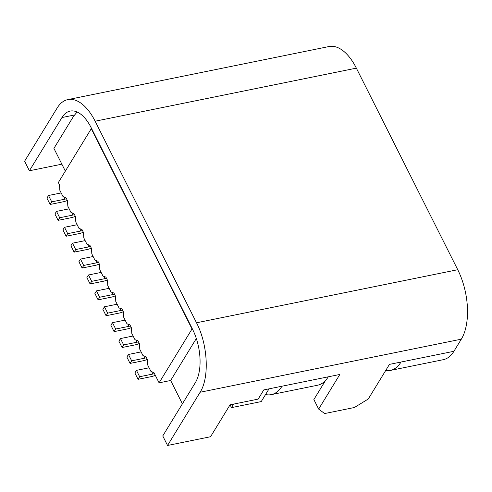 <?xml version="1.0" encoding="UTF-8"?>
<svg xmlns="http://www.w3.org/2000/svg" width="492" height="492" viewBox="0 0 492 492"><rect width="100%" height="100%" fill="white"/><g stroke="black" fill="none" stroke-linecap="round" stroke-linejoin="round"><path stroke-width="0.74" d="M385.673 370.544A50.75 25.529 78.5 0 0 390.328 370.439A50.75 25.529 78.5 0 0 398.194 365.79A50.75 25.529 78.5 0 0 401.011 362.038L389.436 364.387L368.268 399.006L354.381 407.511L324.622 413.557L318.668 409.086L339.837 374.467L328.269 376.817A50.75 25.529 78.5 0 1 324.652 381.38A50.75 25.529 78.5 0 1 317.586 385.224L271.289 394.627A50.75 25.529 78.5 0 1 266.184 394.658A50.75 25.529 78.5 0 1 265.557 394.529M233.645 404.098L231.486 407.628L230.078 404.818L258.165 399.11L263.786 389.916L281.978 386.22A50.75 25.529 78.5 0 1 280.649 388.182A50.75 25.529 78.5 0 1 271.289 394.627M74.39 115.017L61.949 117.545L29.397 170.767L24.6 161.228L57.152 108.006A50.75 25.529 78.5 0 1 67.834 99.605L329.05 46.531A50.75 25.529 78.5 0 1 356.356 68.136L457.738 269.714A50.75 25.529 78.5 0 1 461.324 339.173L453.919 351.288A50.75 25.529 78.5 0 1 443.231 359.695L390.328 370.439M67.834 99.605A50.75 25.529 78.5 0 1 95.14 121.21L196.517 322.789C207.87 344.591 209.58 377.678 200.109 392.247L167.557 445.469L210.545 436.736L230.059 404.824M318.668 409.086L313.871 399.547L325.526 380.488M61.949 117.545A39.04 19.637 78.5 0 1 70.165 111.081A39.04 19.637 78.5 0 1 91.168 127.705L192.55 329.277A39.04 19.637 78.5 0 1 195.312 382.708L162.76 435.93L167.557 445.469M29.397 170.767L61.863 164.174M65.344 171.093L53.923 148.393L73.64 116.155L77.133 112.01M91.291 128.664L58.345 182.538L59.544 184.918L59.821 190.263L63.019 196.622L65.94 197.636L67.539 200.816L67.816 206.16L71.014 212.519L73.935 213.534L75.534 216.714L75.811 222.058L79.009 228.417L81.93 229.432L83.529 232.611L83.806 237.956L87.004 244.315L89.925 245.33L91.524 248.509L91.801 253.854L94.999 260.213L97.92 261.227L99.519 264.407L99.796 269.751L102.994 276.11L105.915 277.125L107.514 280.305L107.791 285.649L110.989 292.008L113.91 293.023L115.509 296.202L115.786 301.541L118.984 307.9L121.905 308.921L123.504 312.1L123.781 317.438L126.979 323.798L129.9 324.812L131.499 327.992L131.776 333.336L134.974 339.695L137.895 340.71L139.494 343.89L139.771 349.234L142.969 355.593L145.896 356.608L147.495 359.787L147.766 365.132L150.964 371.491L153.891 372.506L159.088 382.837L192.034 328.963L91.291 128.664L91.617 128.596M192.034 328.963L192.36 328.902M159.088 382.837L170.656 380.488L196.326 338.514M182.397 403.821L170.656 380.488M231.486 407.628L261.246 401.577L269.026 388.852M147.286 359.381A8.592 3.53 -26.7 0 1 143.301 360.734L130.072 363.422L131.659 360.827L144.888 358.139A3.905 1.605 -26.7 0 0 146.419 357.653M141.112 351.897L128.461 354.468L126.875 357.063L130.072 363.422M128.461 354.468L131.659 360.827M155.281 375.279A8.592 3.53 -26.7 0 1 151.296 376.632L138.067 379.32L139.66 376.724L136.456 370.365L134.87 372.961L138.067 379.32M136.456 370.365L149.107 367.795M154.414 373.551A3.905 1.605 -26.7 0 1 152.883 374.037L139.66 376.724M139.291 343.484A8.592 3.53 -26.7 0 1 135.306 344.843L122.078 347.53L123.664 344.929L136.893 342.241A3.905 1.605 -26.7 0 0 138.424 341.756M133.117 335.999L120.466 338.57L118.88 341.171L122.078 347.53M120.466 338.57L123.664 344.929M131.296 327.586A8.592 3.53 -26.7 0 1 127.311 328.945L114.082 331.633L115.669 329.031L128.898 326.35A3.905 1.605 -26.7 0 0 130.429 325.858M125.122 320.108L112.471 322.672L110.885 325.273L114.082 331.633M112.471 322.672L115.669 329.031M123.301 311.688A8.592 3.53 -26.7 0 1 119.316 313.047L106.087 315.735L107.674 313.14L120.903 310.452A3.905 1.605 -26.7 0 0 122.434 309.96M117.127 304.21L104.476 306.78L102.89 309.376L106.087 315.735M104.476 306.78L107.674 313.14M115.306 295.79A8.592 3.53 -26.7 0 1 111.321 297.15L98.093 299.837L99.679 297.242L112.908 294.554A3.905 1.605 -26.7 0 0 114.433 294.062M109.132 288.312L96.481 290.883L94.895 293.478L98.093 299.837M96.481 290.883L99.679 297.242M107.311 279.893A8.592 3.53 -26.7 0 1 103.326 281.252L90.097 283.939L91.684 281.344L104.913 278.656A3.905 1.605 -26.7 0 0 106.438 278.164M101.137 272.414L88.486 274.985L86.9 277.58L90.097 283.939M88.486 274.985L91.684 281.344M99.316 263.995A8.592 3.53 -26.7 0 1 95.331 265.354L82.102 268.042L83.689 265.446L96.918 262.759A3.905 1.605 -26.7 0 0 98.443 262.267M82.102 268.042L78.904 261.683L80.491 259.087L93.142 256.517M80.491 259.087L83.689 265.446M91.321 248.097A8.592 3.53 -26.7 0 1 87.33 249.456L74.108 252.144L75.694 249.549L88.923 246.861A3.905 1.605 -26.7 0 0 90.448 246.369M85.147 240.619L72.496 243.189L70.909 245.785L74.108 252.144M72.496 243.189L75.694 249.549M83.326 232.206A8.592 3.53 -26.7 0 1 79.335 233.559L66.112 236.246L67.699 233.651L80.928 230.963A3.905 1.605 -26.7 0 0 82.453 230.477M77.152 224.721L64.501 227.292L62.914 229.887L66.112 236.246M64.501 227.292L67.699 233.651M75.331 216.308A8.592 3.53 -26.7 0 1 71.34 217.661L58.117 220.348L59.704 217.753L72.927 215.065A3.905 1.605 -26.7 0 0 74.458 214.58M69.157 208.823L56.506 211.394L54.919 213.989L58.117 220.348M56.506 211.394L59.704 217.753M67.33 200.41A8.592 3.53 -26.7 0 1 63.345 201.769L50.123 204.457L51.709 201.855L64.932 199.168A3.905 1.605 -26.7 0 0 66.463 198.682M61.162 192.925L48.511 195.496L46.924 198.098L50.123 204.457M48.511 195.496L51.709 201.855M281.978 386.22L328.269 376.817M401.011 362.038L453.919 351.288M461.324 339.173L200.109 392.247M196.517 322.789L457.738 269.714M95.14 121.21L356.356 68.136M143.744 355.864L144.888 358.139M151.739 371.761L152.883 374.037M135.749 339.966L136.893 342.241M127.754 324.068L128.898 326.35M119.753 308.17L120.903 310.452M111.758 292.273L112.908 294.554M103.763 276.375L104.913 278.656M95.768 260.477L96.918 262.759M87.773 244.579L88.923 246.861M79.778 228.688L80.928 230.963M71.783 212.79L72.927 215.065M63.788 196.892L64.932 199.168"/></g></svg>
